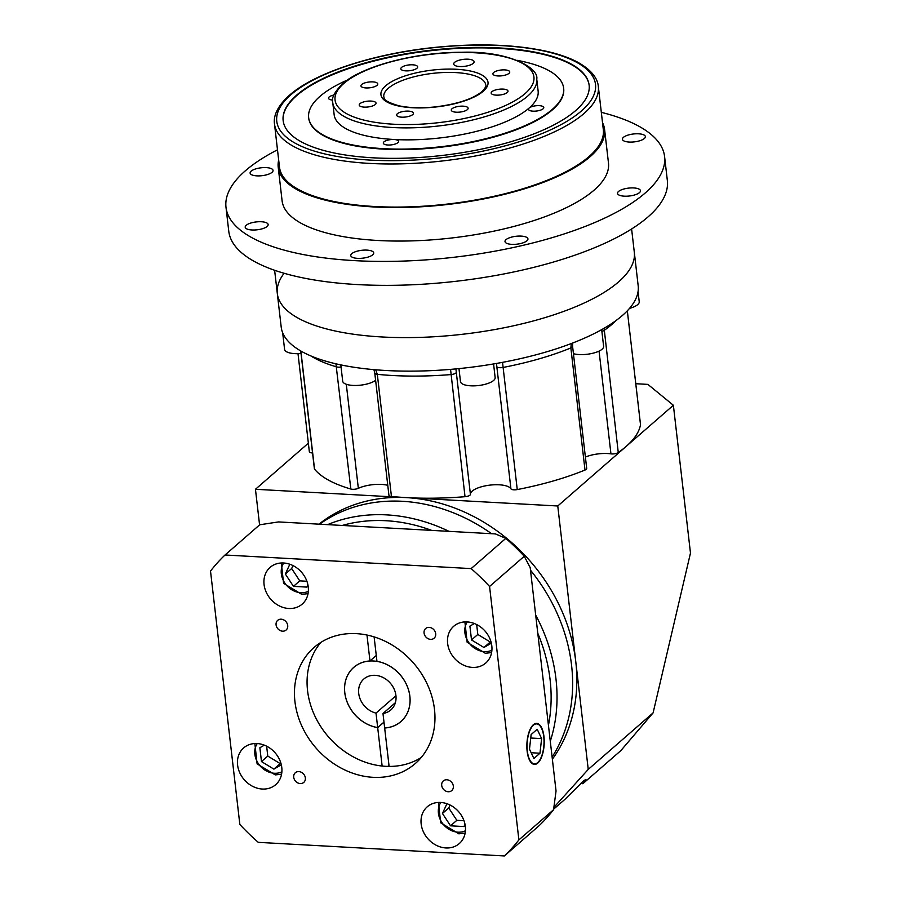 <?xml version="1.0" encoding="UTF-8"?>
<svg xmlns="http://www.w3.org/2000/svg" width="901" height="901" viewBox="0 0 901 901"><rect width="100%" height="100%" fill="white"/><g stroke="black" fill="none" stroke-linecap="round" stroke-linejoin="round"><path stroke-width="1.35" d="M553.89 807.386L588.24 769.398L653.101 712.882L620.845 750.623L582.812 783.746L585.92 779.331L583.386 781.032L565.118 799.164L553.653 809.154M402.409 501.294A166.843 140.106 -131.1 0 0 319.596 524.191A166.843 140.106 -131.1 0 1 402.409 501.294A166.843 140.106 -131.1 0 1 491.608 533.707A166.843 140.106 -131.1 0 0 402.409 501.294M552.369 759.205A166.843 140.106 -131.1 0 0 575.773 661.638A166.843 140.106 -131.1 0 0 406.61 497.634A166.843 140.106 -131.1 0 0 318.999 524.157M552.11 757.054A166.843 140.106 -131.1 0 0 530.498 570.198A166.843 140.106 -131.1 0 1 552.11 757.054M588.24 769.398L557.764 505.99L255.456 489.277L308.356 443.191M259.578 524.9L255.456 489.277M635.791 383.713L647.887 384.389L673.374 405.27L557.764 505.99M653.101 712.882L690.481 553.056L673.374 405.27M581.1 783.115A25.667 8.819 173.4 0 1 582.812 783.746M584.997 470.052L570.862 347.932A5.136 1.768 -6.6 0 0 572.135 347.2A5.136 1.768 -6.6 0 0 572.585 346.356L586.709 468.475A5.136 1.768 173.4 0 1 586.258 469.331A5.136 1.768 173.4 0 1 584.997 470.052A166.843 57.337 173.4 0 1 517.253 489.57A5.136 1.768 173.4 0 1 510.923 488.815L496.462 363.452M455.906 368.903L470.423 494.345A5.136 1.768 173.4 0 1 469.973 495.156A5.136 1.768 173.4 0 1 465.017 496.699A166.843 57.337 173.4 0 1 391.439 496.462A5.136 1.768 173.4 0 1 388.917 495.257L374.782 373.127A5.136 1.768 -6.6 0 0 377.316 374.332L391.439 496.462M346.299 384.288L358.339 488.319A5.136 1.768 173.4 0 1 350.838 489.029A166.843 57.337 173.4 0 1 314.55 469.173A5.136 1.768 173.4 0 1 314.381 468.802L300.743 350.951M631.612 228.967L634.304 252.235A179.682 61.752 173.4 0 1 618.593 281.889A179.682 61.752 173.4 0 1 421.657 337.334A179.682 61.752 173.4 0 1 277.317 293.546A179.682 61.752 173.4 0 1 284.097 273.273M622.467 315.418A179.682 61.752 -6.6 0 0 638.178 285.763L634.304 252.235A179.682 61.752 173.4 0 1 618.593 281.889A179.682 61.752 173.4 0 1 421.657 337.334A179.682 61.752 173.4 0 1 277.317 293.546L281.202 327.063A179.682 61.752 -6.6 0 0 425.531 370.863A179.682 61.752 -6.6 0 0 622.467 315.418M638.054 291.631L639.226 301.734A17.457 6.003 173.4 0 1 637.705 304.617A17.457 6.003 173.4 0 1 629.506 308.39M601.688 329.631L603.614 346.322A17.457 6.003 173.4 0 1 602.093 349.205A17.457 6.003 173.4 0 1 573.43 353.688M493.579 363.948L495.145 377.575A17.457 6.003 173.4 0 1 493.624 380.447A17.457 6.003 173.4 0 1 474.489 385.842A17.457 6.003 173.4 0 1 460.467 381.585L458.969 368.599M358.339 488.319A20.532 7.062 173.4 0 1 387.768 485.324M375.604 380.267A17.457 6.003 173.4 0 1 356.447 385.459A17.457 6.003 173.4 0 1 342.695 381.202L340.803 364.882M301.047 353.519A17.457 6.003 173.4 0 1 284.592 349.408L282.655 332.751M470.423 494.345A20.532 7.062 173.4 0 1 488.815 485.267A20.532 7.062 173.4 0 1 510.923 488.815M585.391 457.089A20.532 7.062 173.4 0 1 610.946 453.856L599.052 351.108M640.465 424.348A5.136 1.768 173.4 0 1 640.51 424.517A5.136 1.768 173.4 0 1 640.51 424.698A166.843 57.337 173.4 0 1 618.266 452.539A5.136 1.768 173.4 0 1 610.946 453.856M312.546 452.966A5.136 1.768 173.4 0 1 309.347 451.716A5.136 1.768 173.4 0 1 309.358 451.536M350.838 489.029L335.915 363.813M465.017 496.699L450.556 369.376M375.694 369.793L377.316 374.332A166.843 57.337 173.4 0 0 450.883 374.579A5.136 1.768 -6.6 0 0 455.838 373.037A5.136 1.768 -6.6 0 0 456.289 372.214M502.533 362.348L503.118 367.45A166.843 57.337 173.4 0 0 570.862 347.932L571.324 343.529M604.098 328.268L618.266 452.539M454.611 62.36A10.271 3.525 -6.6 0 0 453.71 64.05A10.271 3.525 -6.6 0 0 461.954 66.55A10.271 3.525 -6.6 0 0 473.205 63.385A10.271 3.525 -6.6 0 0 474.106 61.696A10.271 3.525 -6.6 0 0 465.862 59.184A10.271 3.525 -6.6 0 0 454.611 62.36M491.912 91.688A8.469 2.906 -6.6 0 0 491.169 93.085A8.469 2.906 -6.6 0 0 497.983 95.146A8.469 2.906 -6.6 0 0 507.263 92.533A8.469 2.906 -6.6 0 0 508.006 91.136A8.469 2.906 -6.6 0 0 501.204 89.075A8.469 2.906 -6.6 0 0 491.912 91.688M452.032 108.762A8.469 2.906 -6.6 0 0 451.288 110.159A8.469 2.906 -6.6 0 0 458.102 112.22A8.469 2.906 -6.6 0 0 467.382 109.607A8.469 2.906 -6.6 0 0 468.126 108.21A8.469 2.906 -6.6 0 0 461.323 106.149A8.469 2.906 -6.6 0 0 452.032 108.762M397.375 113.717A8.469 2.906 -6.6 0 0 396.631 115.125A8.469 2.906 -6.6 0 0 403.434 117.186A8.469 2.906 -6.6 0 0 412.726 114.573A8.469 2.906 -6.6 0 0 413.458 113.177A8.469 2.906 -6.6 0 0 406.655 111.105A8.469 2.906 -6.6 0 0 397.375 113.717M359.95 103.671A8.469 2.906 -6.6 0 0 359.217 105.068A8.469 2.906 -6.6 0 0 366.02 107.129A8.469 2.906 -6.6 0 0 375.3 104.516A8.469 2.906 -6.6 0 0 376.044 103.119A8.469 2.906 -6.6 0 0 369.241 101.058A8.469 2.906 -6.6 0 0 359.95 103.671M361.695 84.48A8.469 2.906 -6.6 0 0 360.952 85.888A8.469 2.906 -6.6 0 0 367.754 87.949A8.469 2.906 -6.6 0 0 377.046 85.336A8.469 2.906 -6.6 0 0 377.778 83.939A8.469 2.906 -6.6 0 0 370.975 81.867A8.469 2.906 -6.6 0 0 361.695 84.48M401.576 67.406A8.469 2.906 -6.6 0 0 400.832 68.814A8.469 2.906 -6.6 0 0 407.635 70.875A8.469 2.906 -6.6 0 0 416.926 68.262A8.469 2.906 -6.6 0 0 417.659 66.865A8.469 2.906 -6.6 0 0 410.856 64.793A8.469 2.906 -6.6 0 0 401.576 67.406M493.658 72.497A8.469 2.906 -6.6 0 0 492.915 73.905A8.469 2.906 -6.6 0 0 499.717 75.966A8.469 2.906 -6.6 0 0 508.997 73.353A8.469 2.906 -6.6 0 0 509.741 71.956A8.469 2.906 -6.6 0 0 502.938 69.884A8.469 2.906 -6.6 0 0 493.658 72.497M623.436 137.346A11.555 3.964 -6.6 0 0 622.422 139.261A11.555 3.964 -6.6 0 0 631.702 142.076A11.555 3.964 -6.6 0 0 644.361 138.506A11.555 3.964 -6.6 0 0 645.375 136.603A11.555 3.964 -6.6 0 0 636.095 133.787A11.555 3.964 -6.6 0 0 623.436 137.346M618.525 191.474A11.555 3.964 -6.6 0 0 617.512 193.377A11.555 3.964 -6.6 0 0 626.792 196.193A11.555 3.964 -6.6 0 0 639.451 192.634A11.555 3.964 -6.6 0 0 640.465 190.73A11.555 3.964 -6.6 0 0 631.184 187.915A11.555 3.964 -6.6 0 0 618.525 191.474M506.002 239.655A11.555 3.964 -6.6 0 0 504.999 241.558A11.555 3.964 -6.6 0 0 514.268 244.374A11.555 3.964 -6.6 0 0 526.927 240.804A11.555 3.964 -6.6 0 0 527.941 238.9A11.555 3.964 -6.6 0 0 518.661 236.085A11.555 3.964 -6.6 0 0 506.002 239.655M351.784 253.654A11.555 3.964 -6.6 0 0 350.771 255.557A11.555 3.964 -6.6 0 0 360.051 258.373A11.555 3.964 -6.6 0 0 372.71 254.814A11.555 3.964 -6.6 0 0 373.724 252.911A11.555 3.964 -6.6 0 0 364.443 250.095A11.555 3.964 -6.6 0 0 351.784 253.654M246.21 225.284A11.555 3.964 -6.6 0 0 245.196 227.187A11.555 3.964 -6.6 0 0 254.476 230.003A11.555 3.964 -6.6 0 0 267.135 226.444A11.555 3.964 -6.6 0 0 268.149 224.54A11.555 3.964 -6.6 0 0 258.869 221.725A11.555 3.964 -6.6 0 0 246.21 225.284M251.109 171.167A11.555 3.964 -6.6 0 0 250.106 173.071A11.555 3.964 -6.6 0 0 259.387 175.886A11.555 3.964 -6.6 0 0 272.046 172.316A11.555 3.964 -6.6 0 0 273.048 170.413A11.555 3.964 -6.6 0 0 263.779 167.597A11.555 3.964 -6.6 0 0 251.109 171.167M529.157 108.019A7.704 2.647 -6.6 0 0 528.482 109.291A7.704 2.647 -6.6 0 0 534.665 111.172A7.704 2.647 -6.6 0 0 543.112 108.796A7.704 2.647 -6.6 0 0 543.776 107.523A7.704 2.647 -6.6 0 0 537.593 105.642A7.704 2.647 -6.6 0 0 529.157 108.019A102.68 35.285 -6.6 0 0 538.134 91.08L536.748 79.108A102.68 35.285 173.4 0 1 527.772 96.047A102.68 35.285 173.4 0 1 415.237 127.728A102.68 35.285 173.4 0 1 332.762 102.703L334.147 114.675A102.68 35.285 -6.6 0 0 394.097 139.497A102.68 35.285 -6.6 0 0 529.157 108.019M383.972 141.862A7.704 2.647 -6.6 0 0 383.297 143.135A7.704 2.647 -6.6 0 0 389.48 145.016A7.704 2.647 -6.6 0 0 397.915 142.64A7.704 2.647 -6.6 0 0 398.591 141.367A7.704 2.647 -6.6 0 0 394.097 139.497A7.704 2.647 -6.6 0 0 383.972 141.862M333.866 95.044A7.704 2.647 -6.6 0 0 329.169 96.959A7.704 2.647 -6.6 0 0 328.505 98.232A7.704 2.647 -6.6 0 0 332.694 100.079M517.219 60.356A128.347 44.104 173.4 0 1 563.632 88.129A128.347 44.104 173.4 0 1 552.414 109.303A128.347 44.104 173.4 0 1 411.746 148.913A128.347 44.104 173.4 0 1 308.649 117.626A128.347 44.104 173.4 0 1 319.866 96.452A128.347 44.104 173.4 0 1 347.504 79.998M308.671 117.862A128.347 44.104 -6.6 0 0 308.705 118.11A128.347 44.104 -6.6 0 0 411.802 149.386A128.347 44.104 -6.6 0 0 552.459 109.787A128.347 44.104 -6.6 0 0 563.688 88.602A128.347 44.104 -6.6 0 0 563.666 88.366M589.164 85.415A154.015 52.934 -6.6 0 0 465.13 48.125A154.015 52.934 -6.6 0 0 296.677 95.641A154.015 52.934 -6.6 0 0 283.173 120.813M575.66 110.586A154.015 52.934 173.4 0 1 406.869 158.114A154.015 52.934 173.4 0 1 283.151 120.576A154.015 52.934 173.4 0 1 296.62 95.168A154.015 52.934 173.4 0 1 465.412 47.64A154.015 52.934 173.4 0 1 589.13 85.178A154.015 52.934 173.4 0 1 575.66 110.586M589.063 156.537A163.002 56.02 -6.6 0 0 603.321 129.643L598.332 86.541A163.002 56.02 173.4 0 1 584.085 113.436A163.002 56.02 173.4 0 1 405.439 163.734A163.002 56.02 173.4 0 1 274.501 124L279.49 167.113A163.002 56.02 -6.6 0 0 410.417 206.836A163.002 56.02 -6.6 0 0 589.063 156.537M277.485 149.814A220.756 75.864 -6.6 0 0 245.297 170.841A220.756 75.864 -6.6 0 0 225.993 207.275A220.756 75.864 -6.6 0 0 403.321 261.076A220.756 75.864 -6.6 0 0 645.262 192.949A220.756 75.864 -6.6 0 0 664.578 156.526A220.756 75.864 -6.6 0 0 601.316 112.343M225.993 207.275L228.764 231.219A220.756 75.864 -6.6 0 0 406.092 285.02A220.756 75.864 -6.6 0 0 648.033 216.904A220.756 75.864 -6.6 0 0 667.348 180.47L664.578 156.526M278.679 160.108A164.286 56.459 -6.6 0 0 278.218 167.259A164.286 56.459 -6.6 0 0 410.18 207.298A164.286 56.459 -6.6 0 0 590.234 156.605A164.286 56.459 -6.6 0 0 604.594 129.496A164.286 56.459 -6.6 0 0 602.51 122.637M278.218 167.259L282.092 200.777A164.286 56.459 -6.6 0 0 414.055 240.815A164.286 56.459 -6.6 0 0 594.108 190.122A164.286 56.459 -6.6 0 0 608.479 163.013L604.594 129.496M395.944 695.741L376.01 713.108A20.532 17.243 48.9 0 1 359.837 698.196A20.532 17.243 48.9 0 1 363.835 679.005A20.532 17.243 48.9 0 1 375.109 675.333A20.532 17.243 48.9 0 1 394.097 689.017A20.532 17.243 48.9 0 1 390.809 709.965A20.532 17.243 48.9 0 1 382.981 713.491L384.659 727.963A35.882 30.127 -131.1 0 0 400.889 721.543A35.882 30.127 -131.1 0 0 406.644 684.929A35.882 30.127 -131.1 0 0 373.442 661.007A35.882 30.127 -131.1 0 0 353.744 667.427A35.882 30.127 -131.1 0 0 347.257 702.296A35.882 30.127 -131.1 0 0 377.688 727.58L376.01 713.108M383.984 722.084L377.688 727.58M395.37 702.701L382.981 713.491M386.146 520.733A161.718 135.792 -131.1 0 0 342.301 525.452L278.499 521.927L259.725 524.776L225.036 554.993A205.349 172.429 -131.1 0 0 210.519 571.054L239.846 824.471A205.349 172.429 -131.1 0 0 258.283 842.345L504.38 855.95L539.068 825.733A205.349 172.429 -131.1 0 0 553.574 809.684L556.041 791.01L548.439 725.305A161.718 135.792 -131.1 0 0 537.796 633.313L530.193 567.607L524.258 556.266A205.349 172.429 -131.1 0 0 505.821 538.381L495.449 533.921L431.647 530.385A161.718 135.792 -131.1 0 0 386.146 520.733M449.025 531.353A166.843 140.106 -131.1 0 0 386.799 514.888A166.843 140.106 -131.1 0 0 327.615 524.641M288.793 608.49A24.383 20.475 -131.1 0 0 302.173 604.132A24.383 20.475 -131.1 0 0 306.081 579.253A24.383 20.475 -131.1 0 0 283.522 562.99A24.383 20.475 -131.1 0 0 270.142 567.36A24.383 20.475 -131.1 0 0 266.234 592.239A24.383 20.475 -131.1 0 0 288.793 608.49M472.361 667.404A24.383 20.475 -131.1 0 0 485.74 663.046A24.383 20.475 -131.1 0 0 489.648 638.167A24.383 20.475 -131.1 0 0 467.09 621.915A24.383 20.475 -131.1 0 0 453.71 626.274A24.383 20.475 -131.1 0 0 449.802 651.153A24.383 20.475 -131.1 0 0 472.361 667.404M445.882 847.954A24.383 20.475 -131.1 0 0 459.273 843.595A24.383 20.475 -131.1 0 0 463.182 818.716A24.383 20.475 -131.1 0 0 440.623 802.453A24.383 20.475 -131.1 0 0 427.232 806.812A24.383 20.475 -131.1 0 0 423.335 831.691A24.383 20.475 -131.1 0 0 445.882 847.954M262.326 789.039A24.383 20.475 -131.1 0 0 275.706 784.67A24.383 20.475 -131.1 0 0 279.614 759.791A24.383 20.475 -131.1 0 0 257.055 743.539A24.383 20.475 -131.1 0 0 243.675 747.898A24.383 20.475 -131.1 0 0 239.767 772.776A24.383 20.475 -131.1 0 0 262.326 789.039M430.577 639.35A6.42 5.383 -131.1 0 0 434.102 638.212A6.42 5.383 -131.1 0 0 435.127 631.657A6.42 5.383 -131.1 0 0 429.191 627.378A6.42 5.383 -131.1 0 0 425.666 628.526A6.42 5.383 -131.1 0 0 424.641 635.081A6.42 5.383 -131.1 0 0 430.577 639.35M448.214 791.742A6.42 5.383 -131.1 0 0 451.728 790.594A6.42 5.383 -131.1 0 0 452.764 784.05A6.42 5.383 -131.1 0 0 446.828 779.77A6.42 5.383 -131.1 0 0 443.303 780.919A6.42 5.383 -131.1 0 0 442.278 787.463A6.42 5.383 -131.1 0 0 448.214 791.742M300.224 783.566A6.42 5.383 -131.1 0 0 303.75 782.417A6.42 5.383 -131.1 0 0 304.775 775.874A6.42 5.383 -131.1 0 0 298.839 771.594A6.42 5.383 -131.1 0 0 295.314 772.743A6.42 5.383 -131.1 0 0 294.289 779.286A6.42 5.383 -131.1 0 0 300.224 783.566M282.587 631.173A6.42 5.383 -131.1 0 0 286.113 630.024A6.42 5.383 -131.1 0 0 287.137 623.481A6.42 5.383 -131.1 0 0 281.202 619.201A6.42 5.383 -131.1 0 0 277.688 620.35A6.42 5.383 -131.1 0 0 276.652 626.893A6.42 5.383 -131.1 0 0 282.587 631.173M384.727 727.952L384.659 728.008A35.939 30.172 -131.1 0 0 400.922 721.577A35.939 30.172 -131.1 0 0 407.421 686.663A35.939 30.172 -131.1 0 0 376.956 661.345L374.118 636.883M537.717 762.573A20.025 8.424 93.2 0 0 544.013 740.487A20.025 8.424 93.2 0 0 536.658 723.897A20.025 8.424 93.2 0 0 533.392 725.215A20.025 8.424 93.2 0 0 527.085 747.289A20.025 8.424 93.2 0 0 534.451 763.879A20.025 8.424 93.2 0 0 537.717 762.573M533.336 724.731A20.532 8.638 93.2 0 0 526.871 747.38A20.532 8.638 93.2 0 0 534.417 764.397A20.532 8.638 93.2 0 0 537.773 763.046A20.532 8.638 93.2 0 0 544.227 740.397A20.532 8.638 93.2 0 0 536.681 723.39A20.532 8.638 93.2 0 0 533.336 724.731M421.172 757.55A77.002 64.658 48.9 0 1 389.108 766.424L384.659 728.008M373.014 777.315A77.002 64.658 -131.1 0 0 415.293 763.541A77.002 64.658 -131.1 0 0 427.626 684.974A77.002 64.658 -131.1 0 0 356.391 633.64A77.002 64.658 -131.1 0 0 314.122 647.414A77.002 64.658 -131.1 0 0 301.79 725.969A77.002 64.658 -131.1 0 0 373.014 777.315M366.977 635.036L369.973 660.962A35.939 30.172 -131.1 0 0 353.71 667.393A35.939 30.172 -131.1 0 0 347.223 702.307A35.939 30.172 -131.1 0 0 377.688 727.625L382.137 766.041A77.002 64.658 -131.1 0 0 385.628 766.323A77.002 64.658 -131.1 0 0 389.108 766.424M548.439 725.305L537.796 633.313M431.647 530.385L342.301 525.452M388.984 765.343L387.768 766.402M377.688 727.625L383.984 722.14M376.269 655.477L369.973 660.962M550.286 741.264A166.843 140.106 -131.1 0 0 535.69 615.09M504.38 855.95A205.349 172.429 -131.1 0 0 518.886 839.901L489.57 586.472A205.349 172.429 -131.1 0 0 471.133 568.599L505.821 538.381M471.133 568.599L225.036 554.993M489.57 586.472L524.258 556.266M518.886 839.901L553.574 809.684M382.137 766.041A77.002 64.658 48.9 0 1 315.699 717.714A77.002 64.658 48.9 0 1 320.857 642.402M529.484 749.182L533.899 758.507L539.969 753.225L541.625 738.606L537.199 729.281L531.128 734.563L529.484 749.182M530.745 738.009L541.625 738.606M531.173 752.729L539.969 753.225M264.342 745.15L259.871 747.74L261.47 761.57L273.904 769.127L281.315 764.825M289.829 564.251L285.347 574.016L293.444 586.36L306.869 587.103L307.905 584.839M474.376 623.526L469.905 626.116L471.516 639.947L483.938 647.492L491.349 643.201M446.93 803.715L442.447 813.468L450.545 825.812L463.97 826.555L465.006 824.302M266.64 746.186L267.777 756.074L280.211 763.631L273.904 769.127M267.777 756.074L261.47 761.57M280.211 763.631L280.898 763.226M450.095 805.043L448.743 807.983L456.852 820.327L463.992 820.721M456.852 820.327L450.545 825.812M448.743 807.983L442.447 813.468M476.674 624.562L477.812 634.45L490.245 642.008L490.932 641.602M490.245 642.008L483.938 647.492M477.812 634.45L471.516 639.947M293.005 565.58L291.654 568.52L285.347 574.016M291.654 568.52L299.751 580.863L306.903 581.258M299.751 580.863L293.444 586.36M300.878 351.03L314.55 469.173M615.924 320.61A166.843 57.337 173.4 0 1 611.948 324.349A166.843 57.337 173.4 0 1 604.132 330.419A5.136 1.768 -6.6 0 1 601.879 331.365M341.051 367.056A5.136 1.768 -6.6 0 1 336.704 366.91A166.843 57.337 173.4 0 1 310.822 355.918M496.789 366.696A5.136 1.768 -6.6 0 0 503.118 367.45L517.253 489.57M640.51 424.698L627.321 310.789L640.51 424.517M572.585 346.356L572.664 343.022M581.472 110.913A160.434 55.13 -6.6 0 0 501.834 45.647A160.434 55.13 -6.6 0 0 290.809 94.842A160.434 55.13 -6.6 0 0 370.446 160.108A160.434 55.13 -6.6 0 0 581.472 110.913M525.17 93.524A100.112 34.407 -6.6 0 0 475.469 52.799A100.112 34.407 -6.6 0 0 343.788 83.5A100.112 34.407 -6.6 0 0 393.489 124.214A100.112 34.407 -6.6 0 0 525.17 93.524M385.651 85.809A53.902 18.527 173.4 0 1 456.548 69.276A53.902 18.527 173.4 0 1 483.308 91.204A53.902 18.527 173.4 0 1 412.41 107.737A53.902 18.527 173.4 0 1 385.651 85.809M485.752 84.998A51.334 17.648 -6.6 0 0 444.508 72.485A51.334 17.648 -6.6 0 0 388.252 88.332A51.334 17.648 -6.6 0 0 383.758 96.801C385.189 97.387 379.794 100.011 398.726 105.744C409.155 107.974 421.522 108.345 435.825 106.847C457.37 104.088 472.732 99.02 481.9 91.665C485.312 87.96 486.596 85.741 485.752 84.998M257.236 743.55A19.248 16.162 -131.1 0 0 257.562 762.347A19.248 16.162 -131.1 0 0 274.377 773.261A19.248 16.162 -131.1 0 0 281.878 771.83M283.702 563.001A19.248 16.162 -131.1 0 0 284.029 581.798A19.248 16.162 -131.1 0 0 300.855 592.712A19.248 16.162 -131.1 0 0 308.345 591.293M467.27 621.927A19.248 16.162 -131.1 0 0 467.596 640.724A19.248 16.162 -131.1 0 0 484.411 651.626A19.248 16.162 -131.1 0 0 491.912 650.207M440.803 802.464A19.248 16.162 -131.1 0 0 441.13 821.262A19.248 16.162 -131.1 0 0 457.945 832.175A19.248 16.162 -131.1 0 0 465.445 830.756M309.347 451.716L298.006 353.676M374.782 373.127L373.915 369.635M598.332 86.541C597.904 80.459 593.849 71.078 577.214 61.955C568.644 57.461 557.978 53.812 545.218 51.008C512.275 44.093 473.78 43.079 429.743 47.956C370.198 54.679 313.875 73.51 289.39 95.303C275.492 107.793 273.521 117.828 274.501 124M536.748 79.108C539.249 67.8 508.051 50.647 461.695 52.281C415.384 52.179 362.011 66.122 342.38 83.951C334.395 92.105 331.196 98.355 332.762 102.703M274.625 270.277L277.317 293.546M402.105 720.485L400.889 721.543M354.96 666.368L353.744 667.427M254.859 743.528L257.112 763.89L275.289 774.905L281.574 774.184M281.337 562.99L283.578 583.352L301.756 594.356L308.041 593.646M464.893 621.904L467.146 642.267L485.324 653.281L491.608 652.561M438.427 802.442L440.679 822.804L458.857 833.819L465.13 833.098M534.744 723.796L536.658 723.897M532.525 763.778L534.451 763.879"/></g></svg>
